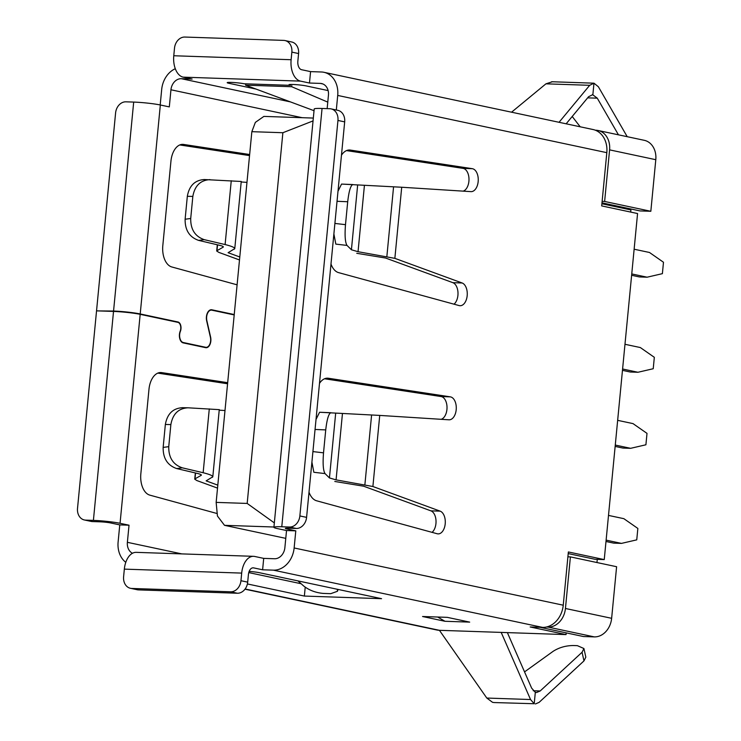 <?xml version="1.0" encoding="UTF-8"?>
<svg xmlns="http://www.w3.org/2000/svg" width="741" height="741" viewBox="0 0 741 741"><rect width="100%" height="100%" fill="white"/><g stroke="black" fill="none" stroke-linecap="round" stroke-linejoin="round"><path stroke-width="1.11" d="M546.45 627.016L548.081 627.071A19.266 15.441 -78 0 0 565.439 608.481L570.403 556.889L616.605 566.717L611.64 618.309A19.266 15.441 102 0 1 594.282 636.889L583.417 636.528L540.059 627.303M650.83 211.287L655.794 159.695A19.266 15.441 -78 0 0 644.29 140.318L598.089 130.499A19.266 15.441 102 0 1 609.593 149.867L604.628 201.459L650.83 211.287L639.965 210.916L601.979 202.839M313.323 118.069L263.889 116.402L255.349 122.385L251.847 131.676L282.877 132.722L313.045 120.913M274.337 522.896L247.179 503.435L216.15 502.389L217.446 516.032L224.514 525.332L285.767 538.364M273.938 527.008L224.514 525.332M282.877 132.722L247.179 503.435M251.847 131.676L216.15 502.389M619.319 207.471L624.57 207.647M595.338 130.212L595.921 130.231A19.266 15.441 102 0 1 598.089 130.499M602.127 201.376L604.628 201.459M567.902 556.806L570.403 556.889M454.029 304.18A11.504 6.808 91.9 0 0 457.919 295.344A11.504 6.808 91.9 0 0 452.871 282.673L385.598 258.035L356.764 253.302M341.471 155.184A19.173 11.347 -88.1 0 1 349.567 150.006A19.173 11.347 -88.1 0 1 350.363 150.08L472.304 168.689A11.504 6.808 -88.1 0 1 478.167 181.573A11.504 6.808 -88.1 0 1 471.054 191.641A11.504 6.808 -88.1 0 1 470.933 191.632L401.705 187.241L394.86 258.35L462.134 282.988A11.504 6.808 -88.1 0 1 467.182 295.659A11.504 6.808 -88.1 0 1 460.068 305.718A11.504 6.808 -88.1 0 1 459.124 305.579L338.563 272.614A19.173 11.347 -88.1 0 1 330.986 264.009M463.153 191.141A11.504 6.808 91.9 0 0 468.905 181.258A11.504 6.808 91.9 0 0 463.042 168.374L346.529 150.599M432.059 532.353A11.504 6.808 91.9 0 0 435.949 523.517A11.504 6.808 91.9 0 0 430.901 510.845L363.627 486.198L334.793 481.465M319.501 383.356A19.173 11.347 -88.1 0 1 327.596 378.179A19.173 11.347 -88.1 0 1 328.393 378.253L450.333 396.861A11.504 6.808 -88.1 0 1 456.197 409.745A11.504 6.808 -88.1 0 1 449.083 419.804A11.504 6.808 -88.1 0 1 448.963 419.804L379.735 415.414L372.89 486.513L440.163 511.151A11.504 6.808 -88.1 0 1 445.211 523.822A11.504 6.808 -88.1 0 1 438.098 533.89A11.504 6.808 -88.1 0 1 437.153 533.742L316.592 500.777A19.173 11.347 -88.1 0 1 309.016 492.172M441.182 419.304A11.504 6.808 91.9 0 0 446.934 409.43A11.504 6.808 91.9 0 0 441.071 396.546L324.558 378.771M98.71 310.924L113.558 311.044A19.173 1.612 5.5 0 1 140.216 313.952L177.97 321.983A6.132 3.631 -88.1 0 1 180.971 328.828A6.132 3.631 -88.1 0 1 180.378 331.366A7.28 4.316 91.9 0 0 183.231 342.509L205.655 347.279A7.28 4.316 91.9 0 0 206.109 347.334A7.28 4.316 91.9 0 0 210.611 340.962A7.28 4.316 91.9 0 0 210.388 337.22L206.674 320.909A8.049 4.77 -88.1 0 1 211.417 309.738A8.049 4.77 -88.1 0 1 211.907 309.803L234.23 314.545M234.193 314.925L211.87 310.183A7.669 4.539 91.9 0 0 211.398 310.118A7.669 4.539 91.9 0 0 206.887 320.76L210.601 337.072A7.669 4.539 -88.1 0 1 210.842 341.008A7.669 4.539 -88.1 0 1 206.091 347.714A7.669 4.539 -88.1 0 1 205.618 347.659L183.194 342.888A7.669 4.539 -88.1 0 1 180.193 331.162A5.752 3.409 91.9 0 0 180.748 328.782A5.752 3.409 91.9 0 0 177.933 322.363L140.179 314.332A19.173 1.612 -174.5 0 0 113.521 311.424L96.543 310.85L77.518 508.409A11.504 9.216 102 0 0 84.391 519.969L91.115 521.405A11.504 9.216 -78 0 0 92.412 521.562L100.128 521.821A7.669 0.648 5.5 0 1 110.789 522.989L119.764 524.897L118.115 542.004A23.008 18.442 102 0 0 125.794 562.326M524.545 671.892L553.175 651.293C559.038 647.56 565.698 645.633 573.145 645.522L577.378 645.661L583.917 648.523L582.065 652.265L540.189 690.973L536.521 692.539L535.317 692.326L531.64 688.13L507.372 632.61M534.224 703.728L494.09 702.551L492.533 702.32L486.8 698.05L530.537 699.532L534.224 703.728L535.317 692.326M535.419 703.95L539.096 702.385L583.973 660.898L582.065 652.265M244.975 589.188L436.838 629.998A23.008 18.442 -78 0 0 439.422 630.313L566.041 634.602L530.158 626.969L542.514 627.386A23.008 18.442 -78 0 0 563.243 605.202L568.366 551.962L604.248 559.594L594.986 559.279L568.208 553.583M249.541 155.601L179.767 144.949M239.491 259.952L218.836 252.385L216.705 251.004L217.308 244.78M160.195 104.963L161.686 89.476A23.008 18.442 102 0 1 175.293 68.718M246.966 182.36L241.186 181.99M241.242 181.415L234.777 248.624L228.098 252.7L239.778 256.979M237.092 284.822L171.801 266.964A19.173 11.347 -88.1 0 1 162.807 245.66L170.949 161.14A19.173 11.347 -88.1 0 1 182.805 144.365A19.173 11.347 -88.1 0 1 183.601 144.439L249.643 154.517M96.58 310.47L115.596 112.919A11.504 9.216 102 0 1 125.961 101.823L133.686 102.082A19.173 1.612 5.5 0 1 160.334 104.99L169.309 106.899L170.949 89.781A11.504 9.216 102 0 1 181.313 78.694L192.123 79.055L183.157 77.147A19.173 11.347 91.9 0 1 173.774 55.751L174.506 48.146A11.504 9.216 102 0 1 184.87 37.05L283.692 40.394A11.504 9.216 102 0 1 284.989 40.551A11.504 9.216 102 0 1 291.852 52.12L291.12 59.725L173.774 55.751M291.852 52.12L298.586 53.547L297.854 61.151A7.669 4.539 91.9 0 0 301.606 69.719L310.572 71.618L321.381 71.988A23.008 18.442 102 0 1 323.974 72.303A23.008 18.442 102 0 1 337.711 95.432L606.814 152.665L601.692 205.905L637.566 213.538L604.248 559.594M337.711 95.432L336.312 109.992M563.243 605.202L294.14 547.97L295.789 530.852L286.823 528.944A7.669 0.648 5.5 0 1 285.359 528.416A7.669 0.648 5.5 0 1 288.508 528.203L296.233 528.463A11.504 9.216 -78 0 0 306.589 517.366L299.864 515.94A11.504 9.216 102 0 1 289.499 527.036L281.784 526.768A19.173 1.612 -174.5 0 0 273.911 527.314A19.173 1.612 -174.5 0 0 277.551 528.629L286.526 530.537L284.877 547.655A11.504 9.216 102 0 1 274.513 558.751L263.703 558.381L262.61 569.792L253.635 567.884A7.669 4.539 91.9 0 0 253.163 567.828A7.669 4.539 91.9 0 0 248.42 574.534L247.689 582.139L240.955 580.712A11.504 9.216 102 0 1 230.599 591.8L131.778 588.456A11.504 9.216 102 0 1 130.481 588.298A11.504 9.216 102 0 1 123.608 576.739L124.34 569.125A19.173 11.347 91.9 0 1 136.205 552.351L253.552 556.324A19.173 11.347 -88.1 0 1 254.737 556.472L263.703 558.381M606.814 152.665A23.008 18.442 -78 0 0 593.069 129.536L323.974 72.303M310.572 71.618L309.479 83.029L320.288 83.4A11.504 9.216 102 0 1 321.575 83.557A11.504 9.216 102 0 1 328.448 95.117L327.151 108.631M255.978 89.05L229.015 83.316A9.587 0.806 5.5 0 1 227.2 82.659A9.587 0.806 5.5 0 1 233.591 82.51A9.587 0.806 5.5 0 1 244.15 83.77L290.5 85.345A9.587 0.806 5.5 0 1 288.962 84.752A9.587 0.806 5.5 0 1 295.594 84.613A9.587 0.806 5.5 0 1 306.218 85.928L328.133 90.587M309.479 83.029L300.503 81.121A19.173 11.347 -88.1 0 1 291.12 59.725M566.207 632.87L566.041 634.602M227.57 383.764L157.796 373.121M217.521 488.115L196.865 480.557L194.735 479.168L195.337 472.953M219.271 409.588L212.806 476.787L206.128 480.872L217.808 485.142M217.206 513.559L149.83 495.136A19.173 11.347 -88.1 0 1 140.836 473.832L148.978 389.303A19.173 11.347 -88.1 0 1 160.843 372.528A19.173 11.347 -88.1 0 1 161.631 372.603L227.672 382.68M224.995 410.523L219.216 410.162M132.482 553.268A11.504 9.216 102 0 1 127.378 542.319L129.027 525.202L120.061 523.303A19.173 1.612 -174.5 0 0 93.403 520.395L85.687 520.126A11.504 9.216 102 0 1 84.391 519.969M444.98 621.282L422.555 616.512L447.258 617.346L469.683 622.116L444.98 621.282L437.662 617.021M251.356 571.589L249.106 571.515M297.956 580.898L303.588 585.918C309.127 590.253 315.712 592.754 323.326 593.421L330.755 593.671L337.461 591.272L337.294 589.262M327.772 102.119L291.704 86.725L245.567 85.169L314.027 110.696M245.669 84.076L245.567 85.169M291.806 85.641L291.704 86.725M249.152 571.404A9.587 0.806 5.5 0 1 259.35 572.691L381.569 598.682L304.366 596.07L247.392 583.945M305.218 587.205L304.366 596.07M248.763 572.598L301.142 583.741M316.018 419.452L319.575 412.255L379.735 415.414M372.89 486.513L336.071 479.872L329.449 477.936L325.049 473.592L313.851 472.276L311.915 462.125M319.575 412.255L330.801 412.718M330.912 412.728C328.689 413.478 326.966 419.211 325.734 429.9L323.521 452.834C322.678 463.736 323.187 470.655 325.049 473.592M337.989 191.289L341.545 184.083L401.705 187.241M352.883 184.555C350.66 185.315 348.937 191.039 347.705 201.737L345.491 224.662C344.648 235.564 345.158 242.483 347.02 245.419L335.821 244.113L333.885 233.952M394.86 258.35L358.042 251.708L351.419 249.763L347.02 245.419M341.545 184.083L352.772 184.555M218.882 409.625L188.066 407.8C178.516 408.31 172.783 413.904 170.865 424.574L165.354 424.473L163.15 447.407L168.744 446.666C168.578 457.586 173.088 464.635 182.286 467.821L176.691 468.562L197.551 473.471C200.561 474.221 201.793 474.833 201.237 475.305L195.003 478.853L195.568 473.008M165.354 424.473C167.271 413.802 173.005 408.208 182.555 407.698M176.691 468.562C167.494 465.385 162.983 458.327 163.15 447.407M170.865 424.574L168.744 446.666M188.066 407.8L182.054 407.68M212.361 477.324C213.751 476.13 210.685 474.601 203.145 472.73L182.286 467.821M204.025 179.517L240.853 181.452M234.332 249.152C235.721 247.966 232.646 246.429 225.107 244.558L204.257 239.658L198.662 240.399L219.521 245.299C222.532 246.049 223.763 246.66 223.208 247.142L216.974 250.68L217.539 244.836M210.036 179.637C200.487 180.146 194.753 185.732 192.836 196.411L190.715 218.493C190.548 229.414 195.059 236.472 204.257 239.658M192.836 196.411L187.325 196.309L185.12 219.234L190.715 218.493M187.325 196.309C189.242 185.63 194.976 180.044 204.525 179.535M198.662 240.399C189.464 237.213 184.954 230.155 185.12 219.234M294.14 547.97A23.008 18.442 102 0 1 273.41 570.153L262.61 569.792M129.027 525.202L119.764 524.897M298.586 53.547A11.504 9.216 -78 0 0 291.713 41.987L284.989 40.551M337.952 120.45L344.676 121.876A11.504 9.216 -78 0 0 337.803 110.316L331.079 108.881A11.504 9.216 102 0 1 337.952 120.45L299.864 515.94M273.911 527.314L314.193 109.01A19.173 1.612 5.5 0 1 322.057 108.464L329.782 108.723A11.504 9.216 102 0 1 331.079 108.881M344.676 121.876L306.589 517.366M295.789 530.852L286.526 530.537M130.481 588.298L137.205 589.734A11.504 9.216 -78 0 0 138.502 589.892L131.778 588.456M230.599 591.8L237.324 593.235L138.502 589.892M237.324 593.235A11.504 9.216 -78 0 0 247.689 582.139M240.955 580.712L241.686 573.099A19.173 11.347 -88.1 0 1 253.552 556.324M245.123 588.993L439.422 630.313L486.8 698.05M501.194 632.406L530.537 699.532M583.917 648.523L585.825 657.156L583.973 660.898M559.047 122.302L589.688 85.308L545.941 83.826L552.286 81.779M511.559 112.197L545.941 83.826M566.143 123.812L588.586 96.719L592.874 94.598L593.976 83.187L551.675 81.732M627.21 136.687L598.376 86.762L593.976 83.187L589.688 85.308M592.476 94.561L597.274 98.173L618.448 134.825M572.219 116.485L580.194 126.794M596.959 562.539L597.265 559.353M630.702 212.074L630.906 209.935L601.896 203.756M608.5 515.412L623.848 518.672L637.853 528.444L636.751 539.856L621.467 543.394L613.743 543.134L605.99 541.486M621.467 543.394L606.119 540.133M617.651 420.342L632.999 423.602L647.004 433.374L645.911 444.785L630.619 448.324L622.903 448.064L615.141 446.415M630.619 448.324L615.271 445.063M624.978 344.287L640.326 347.548L654.331 357.319L653.229 368.731L637.945 372.269L630.221 372.01L622.468 370.352M637.945 372.269L622.597 368.999M634.129 249.217L649.477 252.477L663.482 262.249L662.389 273.661L647.097 277.199L639.381 276.939L631.619 275.281M647.097 277.199L631.749 273.929M655.794 159.695L609.593 149.867M594.282 636.889L548.081 627.071M611.64 618.309L565.439 608.481M203.488 347.205L205.655 347.279M175.802 321.909L177.97 321.983M533.205 690.732L540.189 690.973M302.18 117.699L170.949 89.781M160.334 104.99L140.216 313.952M286.887 528.185L286.823 528.944M290.453 101.906L181.313 78.694M322.826 83.937L320.288 83.4M300.503 81.121L183.157 77.147M182.193 342.472L183.231 342.509M210.916 309.766L211.907 309.803M140.179 314.332L120.061 523.303M181.832 553.898L127.378 542.319M113.521 311.424L93.403 520.395M229.108 82.362L229.015 83.316M290.583 84.455L290.5 85.345M335.673 413.265L329.449 477.936M342.444 413.654L336.071 479.872M371.602 414.988L364.896 484.605M325.734 429.9L315.055 429.465M312.924 451.593L323.521 452.834M357.644 185.102L351.419 249.763M347.705 201.737L337.025 201.293M334.895 223.43L345.491 224.662M364.415 185.491L358.042 251.708M393.573 186.815L386.867 256.442M209.286 408.902L203.145 472.73M231.257 180.739L225.107 244.558M161.631 372.603L160.047 372.556M328.393 378.253L326.809 378.197M450.333 396.861L441.071 396.546M440.163 511.151L430.901 510.845M183.601 144.439L182.017 144.384M350.363 150.08L348.779 150.034M472.304 168.689L463.042 168.374M462.134 282.988L452.871 282.673M273.41 570.153L542.514 627.386M92.412 521.562L85.687 520.126M289.499 527.036L296.233 528.463M253.635 567.884L252.69 567.847M241.686 573.099L124.34 569.125M322.057 108.464L281.784 526.768M133.686 102.082L113.558 311.044M597.274 98.173L587.65 97.849M203.71 347.251L206.109 347.334M209.944 310.071L211.398 310.118M337.461 591.272L338.081 589.428"/></g></svg>
